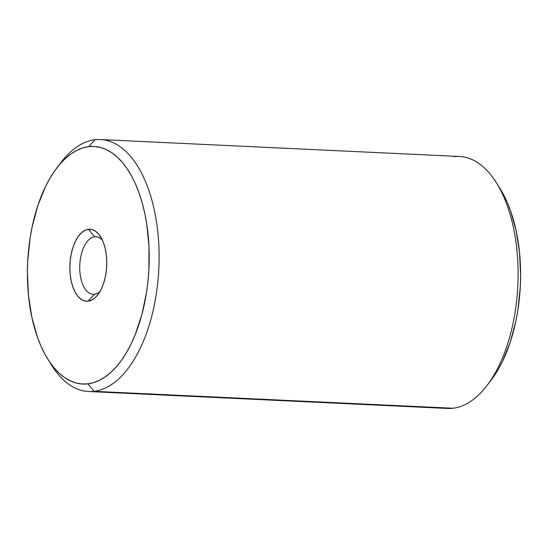 <?xml version="1.0" encoding="UTF-8"?>
<svg xmlns="http://www.w3.org/2000/svg" width="548" height="548" viewBox="0 0 548 548"><rect width="100%" height="100%" fill="white"/><g stroke="black" fill="none" stroke-linecap="round" stroke-linejoin="round"><path stroke-width="0.82" d="M47.779 359.104A118.916 60.725 92.7 0 1 56.793 167.983A118.916 60.725 92.7 0 1 88.728 146.652L94.941 139.754A126.122 64.404 92.7 0 1 100.448 139.555A126.122 64.404 92.7 0 1 159.036 263.198A126.122 64.404 92.7 0 1 94.064 391.32L453.059 408.246L94.064 391.32L87.899 383.84A118.916 60.725 92.7 0 1 47.779 359.104L51.512 365.084A126.122 64.404 -87.3 0 0 94.064 391.32A126.122 64.404 92.7 0 1 88.564 391.519L447.552 408.445A126.122 64.404 -87.3 0 0 453.059 408.246A126.122 64.404 92.7 0 1 442.099 407.733M94.407 294.283A28.825 14.721 -87.3 0 0 100.031 291.454A28.825 14.721 92.7 0 1 94.407 294.283A28.825 14.721 92.7 0 1 93.146 294.331A28.825 14.721 92.7 0 1 79.755 266.068A28.825 14.721 92.7 0 1 94.605 236.784L88.44 229.304A36.038 18.399 92.7 0 1 100.599 236.798A36.038 18.399 92.7 0 1 97.866 294.714A36.038 18.399 92.7 0 1 88.187 301.181L94.407 294.283L88.187 301.181L91.79 300.064L95.263 297.605L98.469 293.899L101.277 289.097L103.593 283.378L105.319 276.959L106.394 270.096L106.771 263.04L106.442 256.074L105.415 249.456L103.736 243.449L101.455 238.277L98.674 234.14L95.496 231.201L92.037 229.564L88.44 229.304L84.837 230.427L81.364 232.886L78.165 236.585L75.35 241.387L73.035 247.107L71.308 253.525L70.233 260.396L69.856 267.445L70.185 274.418L71.213 281.028L72.898 287.042L75.172 292.214L77.953 296.352L81.138 299.29L84.591 300.921L88.187 301.181A36.038 18.399 92.7 0 1 69.856 267.445A36.038 18.399 92.7 0 1 88.44 229.304L94.605 236.784A28.825 14.721 92.7 0 1 95.866 236.743A28.825 14.721 92.7 0 1 102.442 240.25A28.825 14.721 -87.3 0 0 94.605 236.784L97.112 236.9L94.605 236.784A28.825 14.721 -87.3 0 0 79.734 267.301A28.825 14.721 -87.3 0 0 94.407 294.283M58.931 165.304A126.122 64.404 92.7 0 1 94.941 139.754A126.122 64.404 -87.3 0 0 61.075 162.379L56.793 167.983M88.564 391.519A126.122 64.404 92.7 0 1 49.656 361.975M491.145 380.093L498.009 369.818L502.468 361.475L510.106 342.603L515.805 321.423L517.86 310.23L520.264 287.145L520.6 275.486L519.511 252.491L516.12 230.66L510.565 210.822L507.037 201.904L500.173 188.813M453.936 156.68A126.122 64.404 92.7 0 1 496.488 182.916A126.122 64.404 92.7 0 1 486.925 385.621A126.122 64.404 92.7 0 1 453.059 408.246A126.122 64.404 -87.3 0 0 518.024 280.124A126.122 64.404 -87.3 0 0 459.436 156.481L100.448 139.555M87.899 383.84L81.933 383.977L76.028 382.977L70.233 380.839L64.623 377.593L59.232 373.263L54.129 367.886L49.354 361.529L44.95 354.241L40.963 346.096L37.435 337.178L31.88 317.34L28.489 295.509L27.4 272.514L27.736 260.855L30.14 237.77L32.195 226.577L37.894 205.397L45.532 186.526L49.991 178.182L54.814 170.675L59.965 164.078L65.383 158.461L71.028 153.865L76.836 150.344L82.755 147.933L88.728 146.652L94.694 146.508L100.606 147.508L106.394 149.645L112.011 152.892L117.395 157.228L122.499 162.598L127.28 168.955L131.684 176.244L135.664 184.388L139.192 193.314L142.233 202.931L144.754 213.145L146.727 223.865L148.981 246.388L148.898 269.637L147.981 281.254L146.487 292.714L141.843 314.737L135.144 334.862L131.095 343.966L126.636 352.309L121.814 359.817L116.662 366.406L111.244 372.03L105.6 376.62L99.791 380.141L93.872 382.552L87.899 383.84L94.064 391.32A126.122 64.404 -87.3 0 0 159.112 257.827A126.122 64.404 -87.3 0 0 94.941 139.754L88.728 146.652A118.916 60.725 92.7 0 1 149.227 257.978A118.916 60.725 92.7 0 1 87.899 383.84M486.925 385.621L491.207 380.017A118.916 60.725 -87.3 0 0 500.221 188.896A118.916 60.725 -87.3 0 0 498.344 186.025M496.488 182.916L500.221 188.896"/></g></svg>
